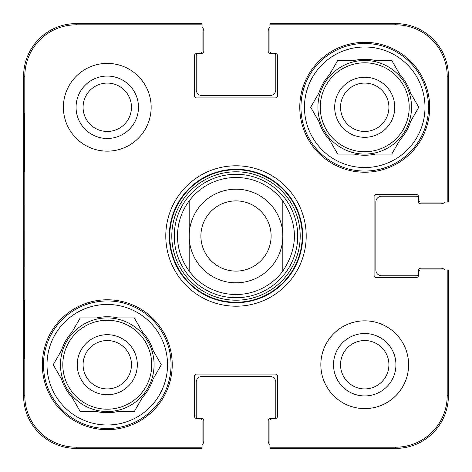 <?xml version="1.0" encoding="UTF-8"?>
<svg xmlns="http://www.w3.org/2000/svg" width="472" height="472" viewBox="0 0 472 472"><rect width="100%" height="100%" fill="white"/><g stroke="black" fill="none" stroke-linecap="round" stroke-linejoin="round"><path stroke-width="0.71" d="M202.063 27.028A5.853 5.853 0 0 1 203.815 31.205L203.815 51.1A2.342 2.342 0 0 1 201.479 53.442L198.553 53.442A2.342 2.342 0 0 0 196.21 55.784L196.21 89.721A5.853 5.853 0 0 0 202.063 95.568L269.937 95.568A5.853 5.853 0 0 0 275.79 89.721L275.79 55.784A2.342 2.342 0 0 0 273.447 53.442L270.521 53.442A2.342 2.342 0 0 1 268.185 51.1L268.185 31.205A5.853 5.853 0 0 1 269.937 27.028L269.937 24.804L395.737 24.804A51.454 51.454 0 0 1 447.196 76.263L447.196 202.063L448.4 202.063L448.4 76.263A52.663 52.663 0 0 0 395.737 23.6L269.937 23.6L269.937 51.1A2.342 2.342 0 0 0 272.279 53.442L275.205 53.442A2.342 2.342 0 0 1 277.542 55.784L277.542 95.568A2.342 2.342 0 0 1 275.205 97.91L196.794 97.91A2.342 2.342 0 0 1 194.458 95.568L194.458 55.784A2.342 2.342 0 0 1 196.794 53.442L199.721 53.442A2.342 2.342 0 0 0 202.063 51.1L202.063 23.6L76.263 23.6A52.663 52.663 0 0 0 23.6 76.263L23.6 395.737A52.663 52.663 0 0 0 76.263 448.4L202.063 448.4L202.063 444.972A5.853 5.853 0 0 0 203.815 440.795L203.815 420.9A2.342 2.342 0 0 0 201.479 418.558L198.553 418.558A2.342 2.342 0 0 1 196.21 416.216L196.21 382.279A5.853 5.853 0 0 1 202.063 376.432L269.937 376.432A5.853 5.853 0 0 1 275.79 382.279L275.79 416.216A2.342 2.342 0 0 1 273.447 418.558L270.521 418.558A2.342 2.342 0 0 0 268.185 420.9L268.185 440.795A5.853 5.853 0 0 0 269.937 444.972M444.972 202.063A5.853 5.853 0 0 1 440.795 203.815L420.9 203.815A2.342 2.342 0 0 1 418.558 201.479L418.558 198.553A2.342 2.342 0 0 0 416.216 196.21L381.695 196.21A5.853 5.853 0 0 0 375.842 202.063L375.842 269.937A5.853 5.853 0 0 0 381.695 275.79L416.216 275.79A2.342 2.342 0 0 0 418.558 273.447L418.558 270.521A2.342 2.342 0 0 1 420.9 268.185L440.795 268.185A5.853 5.853 0 0 1 444.972 269.937L420.9 269.937A2.342 2.342 0 0 0 418.558 272.279L418.558 275.205A2.342 2.342 0 0 1 416.216 277.542L376.432 277.542A2.342 2.342 0 0 1 374.089 275.205L374.089 196.794A2.342 2.342 0 0 1 376.432 194.458L416.216 194.458A2.342 2.342 0 0 1 418.558 196.794L418.558 199.721A2.342 2.342 0 0 0 420.9 202.063L447.196 202.063M282.811 200.895C298.269 224.3 298.269 247.7 282.811 271.105L282.811 200.895L282.811 271.105A58.51 58.51 0 0 1 189.189 271.105C181.513 260.662 177.614 248.962 177.49 236C177.614 223.038 181.513 211.338 189.189 200.895L189.189 271.105L189.189 200.895A58.51 58.51 0 0 1 282.811 200.895A58.51 58.51 0 0 0 189.189 200.895M200.895 236A35.105 35.105 0 0 1 253.552 205.597A35.105 35.105 0 0 1 253.552 266.403A35.105 35.105 0 0 1 200.895 236M189.189 236A46.811 46.811 0 0 1 259.405 195.461A46.811 46.811 0 0 1 259.405 276.539A46.811 46.811 0 0 1 189.189 236M340.536 364.726A24.19 24.19 0 0 1 376.821 343.781A24.19 24.19 0 0 1 376.821 385.677A24.19 24.19 0 0 1 340.536 364.726M83.084 107.274A24.19 24.19 0 0 1 119.369 86.323A24.19 24.19 0 0 1 119.369 128.219A24.19 24.19 0 0 1 83.084 107.274M388.916 107.274A24.19 24.19 0 0 1 352.631 128.219A24.19 24.19 0 0 1 352.631 86.323A24.19 24.19 0 0 1 388.916 107.274M131.464 364.726A24.19 24.19 0 0 1 95.179 385.677A24.19 24.19 0 0 1 95.179 343.781A24.19 24.19 0 0 1 131.464 364.726M349.445 169.194A131.653 131.653 0 0 1 350.253 170.587M122.555 302.806A131.653 131.653 0 0 1 121.746 301.413M301.413 121.746A131.653 131.653 0 0 1 302.806 122.555M170.587 350.253A131.653 131.653 0 0 1 169.194 349.445M43.495 364.726A63.779 63.779 0 0 1 139.163 309.496A63.779 63.779 0 0 1 139.163 419.962A63.779 63.779 0 0 1 43.495 364.726M300.947 107.274A63.779 63.779 0 0 1 396.616 52.038A63.779 63.779 0 0 1 396.616 162.504A63.779 63.779 0 0 1 300.947 107.274M297.72 236A61.72 61.72 0 0 0 205.137 182.546A61.72 61.72 0 0 0 205.137 289.454A61.72 61.72 0 0 0 297.72 236M189.189 271.105A58.51 58.51 0 0 0 282.811 271.105A58.51 58.51 0 0 1 189.189 271.105M137.311 364.726A30.043 30.043 0 0 0 92.252 338.713A30.043 30.043 0 0 0 92.252 390.745A30.043 30.043 0 0 0 137.311 364.726M53.224 364.726L61.466 350.442A47.979 47.979 0 0 1 71.998 332.199L80.246 317.916L96.742 317.916A47.979 47.979 0 0 1 117.805 317.916L134.296 317.916L142.544 332.199A47.979 47.979 0 0 1 153.075 350.442L161.324 364.726L153.075 379.01A47.979 47.979 0 0 1 142.544 397.253L134.296 411.537L117.805 411.537A47.979 47.979 0 0 1 96.742 411.537L80.246 411.537L71.998 397.253A47.979 47.979 0 0 1 61.466 379.01L53.224 364.726M47.005 364.726A60.269 60.269 0 0 1 137.405 312.535A60.269 60.269 0 0 1 137.405 416.923A60.269 60.269 0 0 1 47.005 364.726M60.463 364.726A46.811 46.811 0 0 1 130.679 324.187A46.811 46.811 0 0 1 130.679 405.265A46.811 46.811 0 0 1 60.463 364.726M394.769 107.274A30.043 30.043 0 0 0 349.705 81.255A30.043 30.043 0 0 0 349.705 133.287A30.043 30.043 0 0 0 394.769 107.274M310.676 107.274L318.924 92.99A47.979 47.979 0 0 1 329.456 74.747L337.704 60.463L354.195 60.463A47.979 47.979 0 0 1 375.258 60.463L391.754 60.463L400.002 74.747A47.979 47.979 0 0 1 410.534 92.99L418.776 107.274L410.534 121.558A47.979 47.979 0 0 1 400.002 139.8L391.754 154.084L375.258 154.084A47.979 47.979 0 0 1 354.195 154.084L337.704 154.084L329.456 139.8A47.979 47.979 0 0 1 318.924 121.558L310.676 107.274M304.458 107.274A60.269 60.269 0 0 1 394.863 55.076A60.269 60.269 0 0 1 394.863 159.465A60.269 60.269 0 0 1 304.458 107.274M317.916 107.274A46.811 46.811 0 0 1 388.132 66.735A46.811 46.811 0 0 1 388.132 147.813A46.811 46.811 0 0 1 317.916 107.274M24.013 171.637L24.32 171.637L24.013 171.637L24.013 113.127L24.32 113.127L24.32 171.637M24.013 113.127L24.32 113.127M24.013 358.873L24.32 358.873L24.013 358.873L24.013 300.363L24.32 300.363L24.32 358.873M24.013 300.363L24.32 300.363M23.759 235.988L24.037 267.299L24.031 204.742L23.759 235.988M269.937 447.196L269.937 448.4L395.737 448.4A52.663 52.663 0 0 0 448.4 395.737L448.4 269.937L447.196 269.937L447.196 395.737A51.454 51.454 0 0 1 395.737 447.196L269.937 447.196L269.937 420.9A2.342 2.342 0 0 1 272.279 418.558L275.205 418.558A2.342 2.342 0 0 0 277.542 416.216L277.542 376.432A2.342 2.342 0 0 0 275.205 374.089L196.794 374.089A2.342 2.342 0 0 0 194.458 376.432L194.458 416.216A2.342 2.342 0 0 0 196.794 418.558L199.721 418.558A2.342 2.342 0 0 1 202.063 420.9L202.063 447.196L76.263 447.196A51.454 51.454 0 0 1 24.804 395.737L24.804 76.263A51.454 51.454 0 0 1 76.263 24.804L202.063 24.804M76.063 107.274A31.211 31.211 0 0 0 122.879 134.302A31.211 31.211 0 0 0 122.879 80.246A31.211 31.211 0 0 0 76.063 107.274M333.515 364.726A31.211 31.211 0 0 0 380.332 391.754A31.211 31.211 0 0 0 380.332 337.698A31.211 31.211 0 0 0 333.515 364.726M172.221 364.726A64.947 64.947 0 0 1 74.8 420.977A64.947 64.947 0 0 1 74.8 308.481A64.947 64.947 0 0 1 172.221 364.726M429.673 107.274A64.947 64.947 0 0 1 332.253 163.518A64.947 64.947 0 0 1 332.253 51.023A64.947 64.947 0 0 1 429.673 107.274M408.61 364.726A43.884 43.884 0 0 1 342.784 402.734A43.884 43.884 0 0 1 342.784 326.724A43.884 43.884 0 0 1 408.61 364.726M151.158 107.274A43.884 43.884 0 0 1 85.332 145.276A43.884 43.884 0 0 1 85.332 69.266A43.884 43.884 0 0 1 151.158 107.274M169.295 236A66.705 66.705 0 0 1 269.353 178.233A66.705 66.705 0 0 1 269.353 293.767A66.705 66.705 0 0 1 169.295 236M165.784 236A70.216 70.216 0 0 0 271.105 296.805A70.216 70.216 0 0 0 271.105 175.195A70.216 70.216 0 0 0 165.784 236M302.245 236A66.245 66.245 0 0 0 202.877 178.634A66.245 66.245 0 0 0 202.877 293.366A66.245 66.245 0 0 0 302.245 236M300.198 236A64.198 64.198 0 0 0 203.898 180.404A64.198 64.198 0 0 0 203.898 291.596A64.198 64.198 0 0 0 300.198 236M62.805 364.726A44.468 44.468 0 0 1 129.505 326.217A44.468 44.468 0 0 1 129.505 403.241A44.468 44.468 0 0 1 62.805 364.726M320.258 107.274A44.468 44.468 0 0 1 386.963 68.759A44.468 44.468 0 0 1 386.963 145.783A44.468 44.468 0 0 1 320.258 107.274M23.6 76.263L24.804 76.263M23.6 395.737L24.804 395.737M448.4 76.263L447.196 76.263M76.263 23.6L76.263 24.804M395.737 448.4L395.737 447.196M448.4 395.737L447.196 395.737M76.263 448.4L76.263 447.196M395.737 23.6L395.737 24.804"/></g></svg>
